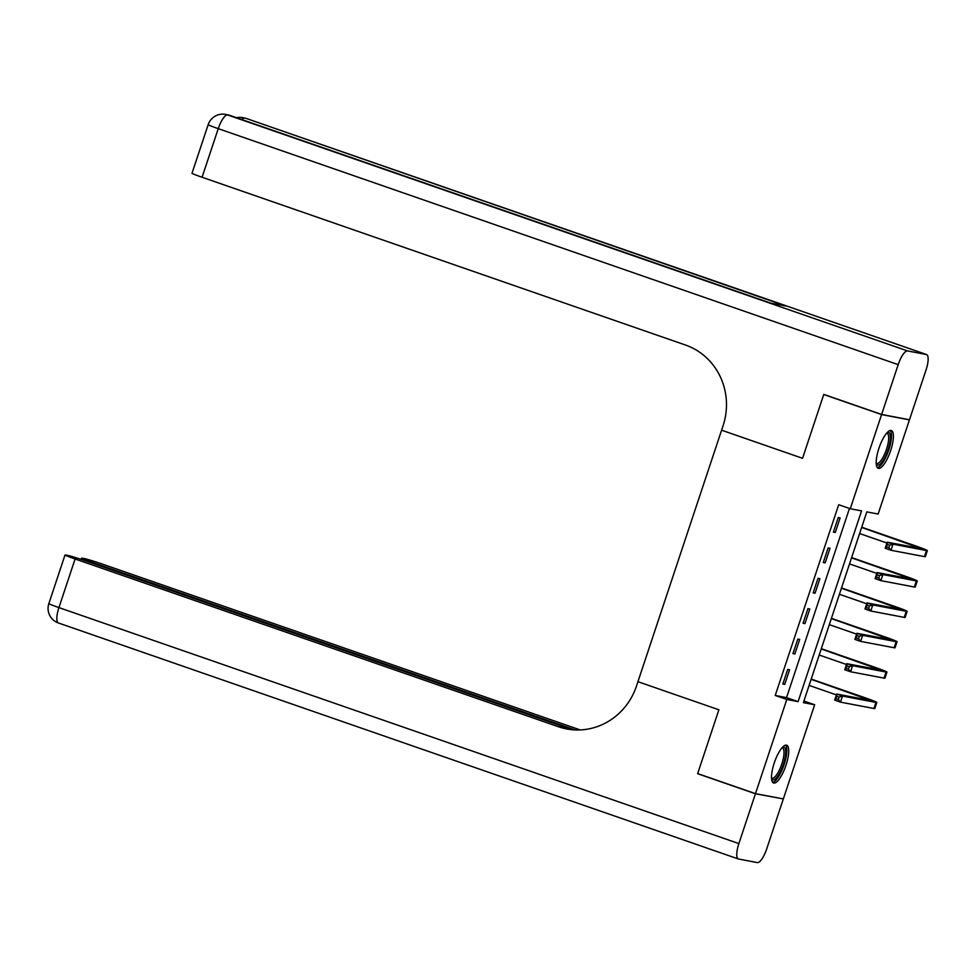 <?xml version="1.0" encoding="UTF-8"?>
<svg xmlns="http://www.w3.org/2000/svg" width="977" height="977" viewBox="0 0 977 977"><rect width="100%" height="100%" fill="white"/><g stroke="black" fill="none" stroke-linecap="round" stroke-linejoin="round"><path stroke-width="1.47" d="M774.248 762.976A19.992 5.923 -70.9 0 1 786.68 745.207A19.992 5.923 -70.9 0 1 785.996 765.211A19.992 5.923 -70.9 0 1 773.564 782.98A19.992 5.923 -70.9 0 1 774.248 762.976M878.921 448.309A19.992 5.923 -70.9 0 1 891.354 430.539A19.992 5.923 -70.9 0 1 890.67 450.531A19.992 5.923 -70.9 0 1 878.25 468.313A19.992 5.923 -70.9 0 1 878.921 448.309M908.622 419.585L909.44 419.878L878.115 514.036L866.819 511.887L803.375 702.634L814.659 704.771L783.346 798.93L755.477 793.642L786.803 699.483L798.099 701.633L861.555 510.886L850.259 508.736L881.584 414.578L909.44 419.878M803.9 701.046L814.659 704.771M850.259 508.736L838.693 504.718L775.237 695.465L786.534 697.615L849.465 508.455M838.229 517.554L833.381 532.135L835.262 532.489L840.11 517.908L838.229 517.554M828.13 547.926L823.269 562.508L825.162 562.862L830.01 548.28L828.13 547.926M818.018 578.299L813.169 592.88L815.05 593.234L819.898 578.653L818.018 578.299M807.918 608.671L803.07 623.253L804.95 623.607L809.799 609.025L807.918 608.671M797.818 639.043L792.958 653.625L794.851 653.979L799.699 639.398L797.818 639.043M787.706 669.416L782.858 683.998L784.739 684.352L789.587 669.782L787.706 669.416M755.477 793.642L697.663 773.576L718.877 709.791L637.932 681.69L723.053 425.825A64.079 61.148 -79.2 0 0 685.439 345.015L202.08 177.252A15.376 0.635 -161.6 0 1 192.005 173.259L208.174 124.665A15.376 0.635 18.4 0 0 218.25 128.659L202.08 177.252M881.62 414.456L909.477 419.756L926.049 369.941A15.376 4.555 109.1 0 0 926.575 354.553A15.376 4.555 109.1 0 0 926.379 354.504L907.56 350.926A15.376 4.555 109.1 0 0 898.193 364.641L881.62 414.456L823.806 394.39L802.544 458.298L823.758 394.513L824.625 394.671M823.758 394.513L881.584 414.578M775.237 695.465L786.803 699.483M802.544 458.298L721.6 430.198L802.544 458.298M786.534 697.615L798.099 701.633M833.466 531.867L835.262 532.489M823.367 562.239L825.162 562.862M813.255 592.612L815.05 593.234M803.155 622.984L804.95 623.607M793.055 653.357L794.851 653.979M782.943 683.729L784.739 684.352M889.668 545.227L887.36 544.421L886.554 546.851L888.862 547.657L889.668 545.227L892.99 544.189L890.975 550.271L885.186 548.256L887.214 542.186L892.99 544.189L926.465 550.552A19.222 0.806 18.4 0 0 927.356 550.601A19.222 0.806 18.4 0 0 914.765 545.606L861.726 527.201M861.641 527.47L921.274 548.573L887.214 542.186L887.36 544.421M859.613 533.54L886.933 543.017M888.862 547.657L890.975 550.271L924.437 556.621A19.222 0.806 18.4 0 0 925.329 556.67L927.356 550.601M885.186 548.256L886.554 546.851M879.569 575.6L877.248 574.794L876.442 577.224L878.763 578.03L879.569 575.6L882.89 574.561L880.863 580.643L875.087 578.628L877.102 572.559L882.89 574.561L916.353 580.924A19.222 0.806 18.4 0 0 917.244 580.973A19.222 0.806 18.4 0 0 904.653 575.978L851.626 557.574M851.541 557.843L911.175 578.946L877.102 572.559L877.248 574.794M849.514 563.912L876.821 573.389M878.763 578.03L880.863 580.643L914.338 587.006A19.222 0.806 18.4 0 0 915.229 587.043L917.244 580.973M875.087 578.628L876.442 577.224M869.457 605.972L867.149 605.166L866.343 607.596L868.651 608.402L869.457 605.972L872.779 604.934L870.763 611.016L864.975 609.001L867.002 602.931L872.779 604.934L906.253 611.297A19.222 0.806 18.4 0 0 907.144 611.346A19.222 0.806 18.4 0 0 894.553 606.351L841.515 587.946M841.429 588.215L901.063 609.318L867.002 602.931L867.149 605.166M839.414 594.285L866.721 603.762M868.651 608.402L870.763 611.016L904.226 617.379A19.222 0.806 18.4 0 0 905.129 617.427L907.144 611.346M864.975 609.001L866.343 607.596M859.357 636.345L857.049 635.538L856.243 637.969L858.551 638.775L859.357 636.345L862.679 635.306L860.652 641.388L854.875 639.385L856.902 633.304L862.679 635.306L896.153 641.669A19.222 0.806 18.4 0 0 897.045 641.718A19.222 0.806 18.4 0 0 884.454 636.723L831.415 618.319M831.329 618.588L890.963 639.703L856.902 633.304L857.049 635.538M829.302 624.657L856.621 634.134M858.551 638.775L860.652 641.388L894.126 647.751A19.222 0.806 18.4 0 0 895.017 647.8L897.045 641.718M854.875 639.385L856.243 637.969M849.257 666.717L846.937 665.911L846.131 668.341L848.451 669.147L849.257 666.717L852.579 665.679L850.552 671.761L844.775 669.758L846.79 663.676L852.579 665.679L886.041 672.042A19.222 0.806 18.4 0 0 886.933 672.091A19.222 0.806 18.4 0 0 874.342 667.096L821.315 648.691M821.23 648.96L880.863 670.075L846.79 663.676L846.937 665.911M819.202 655.03L846.509 664.507M848.451 669.147L850.552 671.761L884.026 678.123A19.222 0.806 18.4 0 0 884.918 678.172L886.933 672.091M844.775 669.758L846.131 668.341M887.25 432.53A17.305 5.129 -70.9 0 1 890.267 439.943A17.305 5.129 -70.9 0 1 884.625 457.81A17.305 5.129 -70.9 0 1 876.259 464.197M876.198 463.342A16.023 4.738 109.1 0 0 876.54 463.513A16.023 4.738 109.1 0 0 883.342 456.748A16.023 4.738 109.1 0 0 887.043 433.238A16.023 4.738 109.1 0 0 886.664 433.165M877.322 467.629A19.858 5.886 109.1 0 0 884.869 459.153A19.858 5.886 109.1 0 0 890.206 430.503M782.565 747.197A17.305 5.129 -70.9 0 1 785.398 756.088A17.305 5.129 -70.9 0 1 778.864 774.395A17.305 5.129 -70.9 0 1 771.574 778.864M771.525 778.01A16.023 4.738 109.1 0 0 771.867 778.181A16.023 4.738 109.1 0 0 778.522 771.696A16.023 4.738 109.1 0 0 783.713 756.235A16.023 4.738 109.1 0 0 782.369 747.918A16.023 4.738 109.1 0 0 781.991 747.845M772.648 782.296A19.858 5.886 109.1 0 0 786.461 754.989A19.858 5.886 109.1 0 0 785.532 745.17M898.193 364.641L218.25 128.659A15.376 4.555 -70.9 0 1 227.617 114.944L770.682 303.114L785.74 305.984L246.436 118.51A15.376 4.555 -70.9 0 1 246.631 118.571A15.376 4.555 -70.9 0 1 246.815 118.644M755.441 793.764L697.627 773.699L718.877 709.791L637.932 681.69L636.479 686.074A64.079 61.148 100.8 0 1 566.697 728.952A64.079 61.148 100.8 0 1 558.453 726.754L75.095 558.991L58.925 607.596L738.868 843.578L755.441 793.764L782.479 798.771M697.627 773.699L698.482 773.857M575.111 729.929L91.691 562.154A15.376 0.635 18.4 0 1 81.616 558.148A15.376 0.635 18.4 0 1 82.337 558.197L84.559 558.612A15.376 0.635 18.4 0 1 102.951 564.291L580.191 729.917M738.868 843.578A15.376 4.555 109.1 0 0 738.343 858.966A15.376 4.555 109.1 0 0 738.539 859.015L757.358 862.593A15.376 4.555 109.1 0 0 766.725 848.866L783.298 799.052M572.095 729.721L86.342 561.128A15.376 0.635 18.4 0 0 67.95 555.461L65.728 555.034A15.376 0.635 18.4 0 0 65.019 554.997A15.376 0.635 18.4 0 0 75.095 558.991M568.052 729.196A64.079 61.148 100.8 0 1 561.164 727.267L558.453 726.754M839.145 697.089L836.837 696.296L836.031 698.726L838.339 699.52L839.145 697.089L842.467 696.064L840.452 702.133L834.663 700.13L836.691 694.049L842.467 696.064L875.942 702.414A19.222 0.806 18.4 0 0 876.833 702.463A19.222 0.806 18.4 0 0 864.242 697.468L811.203 679.064M811.118 679.333L870.751 700.448L836.691 694.049L836.837 696.296M809.103 685.402L836.41 694.891M838.339 699.52L840.452 702.133L873.914 708.496A19.222 0.806 18.4 0 0 874.818 708.545L876.833 702.463M834.663 700.13L836.031 698.726M912.884 545.251L912.31 546.949M926.465 550.552L924.437 556.621M902.772 575.624L902.211 577.334M916.353 580.924L914.338 587.006M892.673 605.996L892.099 607.706M906.253 611.297L904.226 617.379M882.573 636.369L881.999 638.079M896.153 641.669L894.126 647.751M872.461 666.741L871.899 668.451M886.041 672.042L884.026 678.123M926.379 354.504L246.436 118.51A15.376 14.679 -79.2 0 0 244.458 117.985L242.577 117.631A15.376 14.679 100.8 0 1 244.555 118.156A15.376 4.555 -70.9 0 0 241.783 119.548M770.78 303.139L229.68 115.347A15.376 4.555 -70.9 0 0 229.497 115.298A15.376 14.679 -79.2 0 0 227.519 114.773L225.638 114.407A15.376 14.679 100.8 0 1 227.617 114.944L907.56 350.926M227.519 114.773A15.376 15.376 0 0 1 229.68 115.347A15.376 4.555 -70.9 0 1 229.864 115.42M91.691 562.154L91.447 562.899M58.925 607.596A15.376 0.635 -161.6 0 1 48.85 603.591A15.376 15.376 0 0 0 58.4 622.972A15.376 4.555 -70.9 0 1 58.925 607.596M58.596 623.033A15.376 4.555 -70.9 0 1 58.4 622.972L738.343 858.966M862.361 697.114L861.787 698.824M875.942 702.414L873.914 708.496M225.638 114.407A15.376 15.376 0 0 0 208.174 124.665M244.458 117.985A15.376 15.376 0 0 1 246.631 118.571L926.575 354.553M242.577 117.631A15.376 15.376 0 0 0 236.471 117.704M81.616 558.148L81.201 559.394M65.019 554.997L48.85 603.591"/></g></svg>
